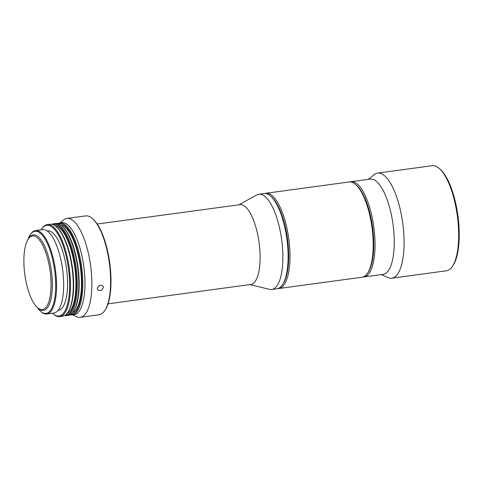 <?xml version="1.0" encoding="UTF-8"?>
<svg xmlns="http://www.w3.org/2000/svg" width="483" height="483" viewBox="0 0 483 483"><rect width="100%" height="100%" fill="white"/><g stroke="black" fill="none" stroke-linecap="round" stroke-linejoin="round"><path stroke-width="0.72" d="M439.24 168.446L440.164 169.249A52.037 17.889 82.3 0 1 457.667 213.957A52.037 17.889 82.3 0 1 453.193 265.215L452.517 266.242A53.033 18.233 -97.7 0 0 457.075 214.005A53.033 18.233 -97.7 0 0 439.24 168.446A53.033 18.233 -97.7 0 0 432.128 165.693L377.543 173.101A53.033 18.233 82.3 0 1 402.49 221.413A53.033 18.233 82.3 0 1 391.81 278.202A53.033 18.233 82.3 0 1 387.831 277.532L381.377 274.598M367.943 272.569A47.062 16.181 -97.7 0 0 372.333 225.712A47.062 16.181 -97.7 0 0 356.037 184.892M350.066 181.928A48.058 16.525 82.3 0 1 350.978 181.723A48.058 16.525 82.3 0 1 373.588 225.507A48.058 16.525 82.3 0 1 363.91 276.97A48.058 16.525 82.3 0 1 362.975 277.019M350.978 181.723L370.195 179.115A48.058 16.525 82.3 0 1 392.806 222.898A48.058 16.525 82.3 0 1 383.128 274.362L363.91 276.97M368.451 179.356L373.884 174.81A53.033 18.233 82.3 0 1 377.543 173.101M391.81 278.202L446.395 270.788A53.033 18.233 -97.7 0 0 452.517 266.242M49.93 269.822A37.119 12.763 -97.7 0 0 28.183 239.182A37.119 12.763 -97.7 0 0 24.995 275.751A37.119 12.763 -97.7 0 0 37.481 307.641A37.119 12.763 -97.7 0 0 49.93 269.822M28.183 239.182L28.859 238.155A38.115 13.107 82.3 0 1 33.261 234.889A38.115 13.107 82.3 0 1 51.192 269.617A38.115 13.107 82.3 0 1 43.512 310.43A38.115 13.107 82.3 0 1 38.405 308.45L37.481 307.641M270.504 196.02L271.428 196.829A47.062 16.181 82.3 0 1 287.258 237.262A47.062 16.181 82.3 0 1 283.213 283.624L282.537 284.65A48.058 16.525 -97.7 0 0 286.673 237.31A48.058 16.525 -97.7 0 0 270.504 196.02A48.058 16.525 -97.7 0 0 264.062 193.526L258.816 194.238A48.058 16.525 82.3 0 1 281.426 238.022A48.058 16.525 82.3 0 1 271.748 289.48A48.058 16.525 82.3 0 1 269.508 289.353L249.868 284.59M97.198 224.034L239.954 204.659A40.27 13.844 82.3 0 1 258.9 241.343A40.27 13.844 82.3 0 1 250.786 284.469L108.035 303.843M239.037 204.78L256.696 194.957A48.058 16.525 82.3 0 1 258.816 194.238M271.748 289.48L276.988 288.768A48.058 16.525 -97.7 0 0 282.537 284.65M282.875 284.119A47.062 16.181 -97.7 0 0 287.258 237.262A47.062 16.181 -97.7 0 0 270.969 196.442M264.998 193.478A48.058 16.525 82.3 0 1 265.91 193.272A48.058 16.525 82.3 0 1 288.52 237.056A48.058 16.525 82.3 0 1 278.842 288.52A48.058 16.525 82.3 0 1 277.906 288.568M355.573 184.47L356.502 185.279A47.062 16.181 82.3 0 1 372.333 225.712A47.062 16.181 82.3 0 1 368.281 272.074L367.605 273.1A48.058 16.525 -97.7 0 0 371.741 225.76A48.058 16.525 -97.7 0 0 355.573 184.47A48.058 16.525 -97.7 0 0 349.131 181.976L265.91 193.272M278.842 288.52L362.057 277.224A48.058 16.525 -97.7 0 0 367.605 273.1M103.416 287.506L101.17 290.555L97.801 290.06L97.252 288.345L99.426 285.212L102.837 285.755L103.416 287.506M80.311 317.307L99.069 314.759A49.882 17.153 -97.7 0 0 104.823 310.484A49.882 17.153 -97.7 0 0 109.116 261.345A49.882 17.153 -97.7 0 0 92.338 218.491A49.882 17.153 -97.7 0 0 85.648 215.907L66.895 218.449A49.882 17.153 82.3 0 1 90.363 263.893A49.882 17.153 82.3 0 1 80.311 317.307A49.882 17.153 82.3 0 1 76.568 316.679L72.547 314.85M37.251 307.442A41.429 14.242 -97.7 0 0 40.566 311.269A41.429 14.242 -97.7 0 0 54.464 269.055A41.429 14.242 -97.7 0 0 30.194 234.865A41.429 14.242 -97.7 0 0 28.02 239.441M30.194 234.865L30.646 234.183A42.093 14.472 82.3 0 1 35.5 230.572A42.093 14.472 82.3 0 1 55.303 268.922A42.093 14.472 82.3 0 1 46.827 313.992A42.093 14.472 82.3 0 1 41.182 311.807L40.566 311.269M92.338 218.491L92.953 219.028A49.218 16.923 82.3 0 1 109.508 261.315A49.218 16.923 82.3 0 1 105.276 309.802L104.823 310.484M56.257 226.66L56.873 227.197A45.74 15.728 82.3 0 1 72.257 266.495A45.74 15.728 82.3 0 1 68.32 311.547L67.874 312.235A46.404 15.951 -97.7 0 0 71.864 266.525A46.404 15.951 -97.7 0 0 56.257 226.66A46.404 15.951 -97.7 0 0 50.033 224.251L47.256 224.625A46.404 15.951 82.3 0 1 69.087 266.9A46.404 15.951 82.3 0 1 59.741 316.588A46.404 15.951 82.3 0 1 53.522 314.179L52.901 313.642A45.74 15.728 -97.7 0 0 68.248 267.039A45.74 15.728 -97.7 0 0 41.453 229.292A45.74 15.728 -97.7 0 0 41.121 229.811M65.163 315.145A45.74 15.728 -97.7 0 0 75.034 266.115A45.74 15.728 -97.7 0 0 52.87 224.577M52.092 224.347A46.404 15.951 82.3 0 1 54.042 223.707A46.404 15.951 82.3 0 1 75.873 265.982A46.404 15.951 82.3 0 1 66.527 315.665A46.404 15.951 82.3 0 1 64.468 315.568M61.806 225.905L62.422 226.442A45.74 15.728 82.3 0 1 77.811 265.741A45.74 15.728 82.3 0 1 73.875 310.792L73.422 311.481A46.404 15.951 -97.7 0 0 77.413 265.771A46.404 15.951 -97.7 0 0 61.806 225.905A46.404 15.951 -97.7 0 0 55.587 223.496L54.042 223.707M41.453 229.292L41.9 228.604A46.404 15.951 82.3 0 1 47.256 224.625M70.717 314.391A45.74 15.728 -97.7 0 0 80.583 265.366A45.74 15.728 -97.7 0 0 58.419 223.822M57.64 223.599A46.404 15.951 82.3 0 1 59.596 222.953A46.404 15.951 82.3 0 1 81.422 265.227A46.404 15.951 82.3 0 1 72.076 314.916A46.404 15.951 82.3 0 1 70.023 314.813M55.11 225.76A44.412 15.269 82.3 0 1 74.587 266.224A44.412 15.269 82.3 0 1 67.01 313.407M60.665 225.006A44.412 15.269 82.3 0 1 80.142 265.469A44.412 15.269 82.3 0 1 72.559 312.652M59.596 222.953L61.752 222.663A46.404 15.951 82.3 0 1 83.583 264.932A46.404 15.951 82.3 0 1 74.237 314.62L72.076 314.916M60.061 222.892L63.454 220.055A49.882 17.153 82.3 0 1 66.895 218.449M35.5 230.572L42.595 229.606A42.093 14.472 82.3 0 1 62.398 267.956A42.093 14.472 82.3 0 1 53.921 313.032L46.827 313.992M47.219 230.989L47.491 230.952A40.107 13.79 82.3 0 1 66.358 267.485A40.107 13.79 82.3 0 1 58.28 310.43L58.008 310.466M66.527 315.665L68.067 315.459A46.404 15.951 -97.7 0 0 73.422 311.481M59.741 316.588L62.518 316.214A46.404 15.951 -97.7 0 0 67.874 312.235M52.448 313.232A45.74 15.728 -97.7 0 0 52.901 313.642"/></g></svg>
